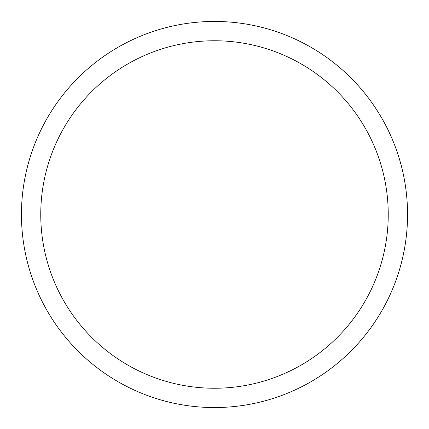 <?xml version="1.0" encoding="UTF-8"?>
<svg xmlns="http://www.w3.org/2000/svg" width="429" height="429" viewBox="0 0 429 429"><rect width="100%" height="100%" fill="white"/><g stroke="black" fill="none" stroke-linecap="round" stroke-linejoin="round"><path stroke-width="0.64" d="M21.45 214.5A193.05 193.05 0 0 1 311.025 47.313A193.05 193.05 0 0 1 311.025 381.687A193.05 193.05 0 0 1 21.45 214.5M40.755 214.5A173.745 173.745 0 0 1 301.373 64.034A173.745 173.745 0 0 1 301.373 364.966A173.745 173.745 0 0 1 40.755 214.5"/></g></svg>
